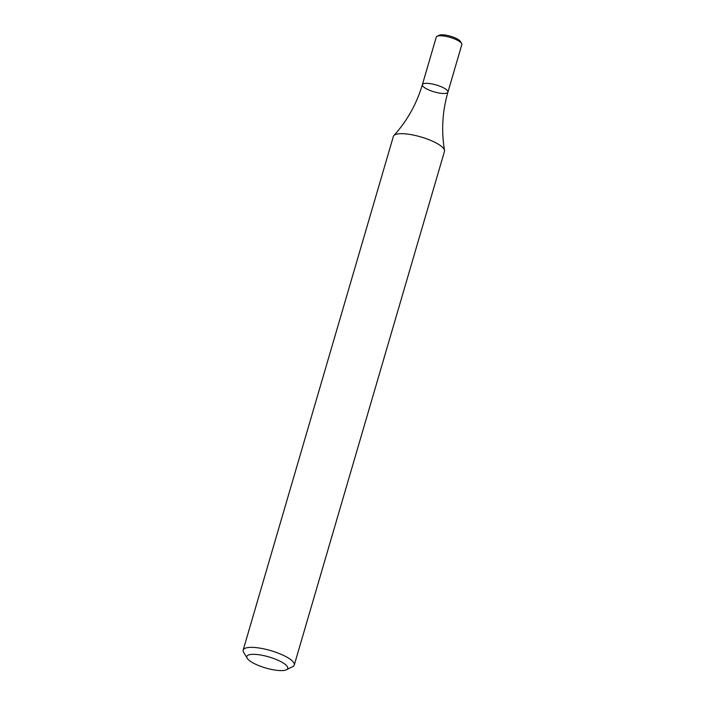 <?xml version="1.0" encoding="UTF-8"?>
<svg xmlns="http://www.w3.org/2000/svg" width="705" height="705" viewBox="0 0 705 705"><rect width="100%" height="100%" fill="white"/><g stroke="black" fill="none" stroke-linecap="round" stroke-linejoin="round"><path stroke-width="1.06" d="M247.208 658.276L243.63 652.31A26.623 7.209 16.3 0 1 243.163 650.063A26.623 7.209 16.3 0 1 255.8 647.595A26.623 7.209 16.3 0 1 282.352 654.875A26.623 7.209 16.3 0 1 294.276 665.009A26.623 7.209 16.3 0 1 292.681 666.657L286.45 669.75A21.3 5.763 16.3 0 1 265.662 667.987A21.3 5.763 16.3 0 1 247.208 658.276A21.3 5.763 16.3 0 1 256.946 654.504A21.3 5.763 16.3 0 1 280.546 661.466A21.3 5.763 16.3 0 1 286.45 669.75M294.276 665.009L444.485 151.346A26.623 7.209 -163.7 0 0 444.529 150.376A26.623 7.209 -163.7 0 0 406.001 133.932A26.623 7.209 -163.7 0 0 393.857 135.554A26.623 7.209 -163.7 0 0 393.372 136.4L243.163 650.063M461.608 43.454A13.316 3.604 -163.7 0 0 460.127 41.939A13.316 3.604 -163.7 0 0 448.001 36.827A13.316 3.604 -163.7 0 0 437.074 36.281L439.153 35.25A11.536 3.12 -163.7 0 1 448.627 35.726A11.536 3.12 -163.7 0 1 459.131 40.15A11.536 3.12 -163.7 0 1 460.409 41.463L461.608 43.454A13.316 3.604 -163.7 0 1 461.837 44.574L447.922 92.144A13.316 3.604 -163.7 0 0 436.157 84.944A13.316 3.604 -163.7 0 0 422.365 84.67A13.316 3.604 -163.7 0 0 428.332 89.738A13.316 3.604 -163.7 0 0 441.612 93.377A13.316 3.604 -163.7 0 0 447.922 92.144A13.316 3.604 -163.7 0 0 436.157 84.944A13.316 3.604 -163.7 0 0 422.365 84.67C416.62 103.987 407.12 120.952 393.857 135.554M437.074 36.281A13.316 3.604 -163.7 0 0 436.28 37.101L422.365 84.67M447.922 92.144C442.361 111.513 441.224 130.927 444.529 150.376"/></g></svg>
